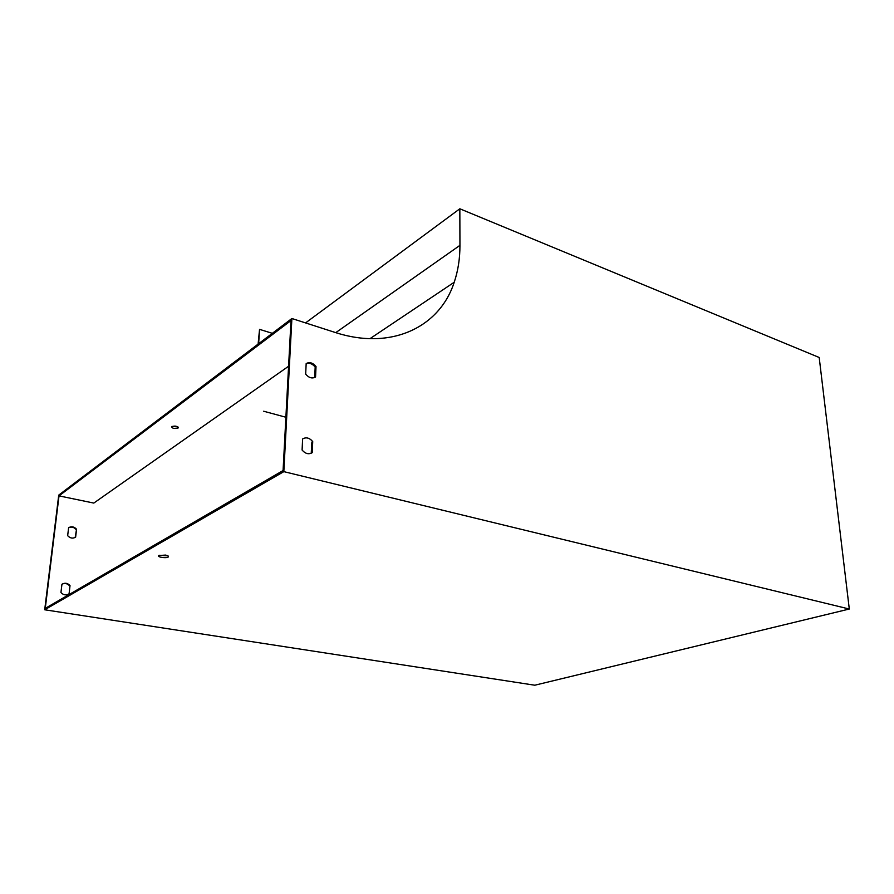 <?xml version="1.0" encoding="UTF-8"?>
<svg xmlns="http://www.w3.org/2000/svg" width="894" height="894" viewBox="0 0 894 894"><rect width="100%" height="100%" fill="white"/><g stroke="black" fill="none" stroke-linecap="round" stroke-linejoin="round"><path stroke-width="1.34" d="M263.663 411.229L285.89 417.241M59.015 495.879L290.997 320.566L283.074 470.535L45.27 608.356L59.015 495.879L93.792 503.076L288.583 366.249M70.023 585.615C67.586 583.011 64.893 582.553 61.932 584.263L60.948 592.51C63.418 595.125 66.122 595.572 69.073 593.828L70.023 585.615L69.073 593.828M76.549 529.237C74.157 526.633 71.509 526.13 68.603 527.706L67.665 535.662C70.078 538.266 72.738 538.769 75.632 537.171L76.549 529.237L75.197 537.439M849.3 609.026L534.802 685.217L44.7 609.775L58.736 495.097L291.891 318.51L283.834 471.641L849.3 609.026L819.195 357.488L459.84 208.783L459.941 245.347L335.753 332.646M62.088 584.151C64.927 582.899 67.43 583.48 69.598 585.872M68.603 527.739C71.419 526.488 73.923 527.091 76.113 529.527M165.602 555.085L158.741 555.532C156.595 557.107 166.642 558.582 168.307 556.951C168.91 556.236 168.005 555.61 165.602 555.085M44.7 609.775L283.834 471.641M167.971 555.867L159.188 555.275M306.173 363.567C309.592 361.791 312.878 362.785 316.018 366.529L315.56 377.033C312.151 378.855 308.855 377.871 305.67 374.105L306.173 363.567M302.619 438.943C306.128 436.931 309.503 437.814 312.721 441.591L312.229 452.621C308.732 454.677 305.357 453.817 302.094 450.017L302.619 438.943M291.891 318.51L334.87 332.356C391.639 350.973 439.859 326.846 454.208 282.258C458.063 270.826 459.974 258.522 459.941 245.347M258.109 344.089L259.551 329.35L272.324 333.328M305.558 322.913L459.84 208.783M258.645 343.687L259.551 329.35M177.928 426.952L171.939 426.404M177.984 428.081L178.141 427.947C177.314 426.047 175.135 425.622 171.614 426.65C172.229 428.449 174.352 428.93 177.984 428.081M306.173 363.679C309.447 362.595 312.453 363.735 315.18 367.099L314.722 377.503M312.721 441.591L311.872 442.105L311.224 453.224M312.229 452.621L311.38 453.113M316.018 366.529L315.18 367.099M454.208 282.258L369.96 338.681M178.141 427.947L178.208 427.243M168.374 556.191L168.307 556.951"/></g></svg>
